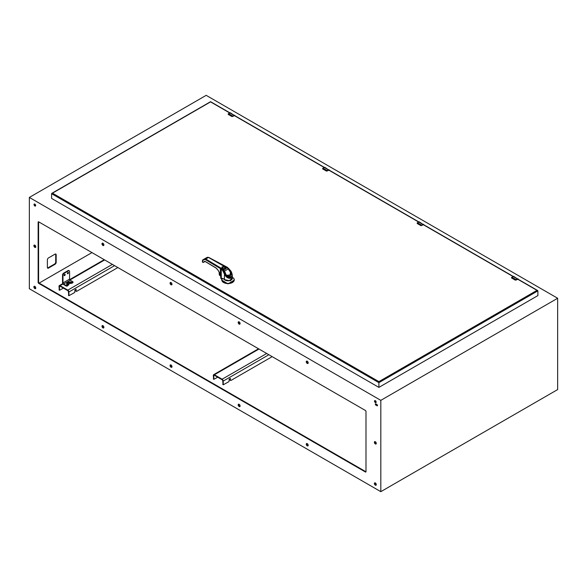 <?xml version="1.0" encoding="UTF-8"?>
<svg xmlns="http://www.w3.org/2000/svg" width="587" height="587" viewBox="0 0 587 587"><rect width="100%" height="100%" fill="white"/><g stroke="black" fill="none" stroke-linecap="round" stroke-linejoin="round"><path stroke-width="0.88" d="M517.617 279.163L537.883 290.858L378.894 382.651L378.894 387.391L51.59 198.421L51.59 193.681L378.894 382.651L378.894 381.631L52.47 193.174L51.59 193.681L210.572 101.889L229.678 112.924M378.894 381.631L537.002 290.352L537.883 290.858L537.883 295.599L378.894 387.391M328.581 169.995L327.311 170.729L322.982 168.153L324.251 167.42L328.581 169.995A1.152 0.66 120 0 1 329.373 170.267A1.24 0.719 120 0 0 329.138 169.819A1.24 0.719 120 0 0 328.515 169.885L327.245 170.619A1.556 0.895 120 0 0 327.076 170.729L326.277 170.978L322.762 168.953L322.813 168.264L322.821 168.983M327.076 170.729L326.306 170.905L322.791 168.88M326.306 170.905L327.15 170.971L326.46 171.044M266.696 353.484L222.121 379.224L214.402 374.763L258.977 349.03M217.718 377.206L213.859 379.334L213.778 375.658A0.888 0.514 60 0 1 213.962 375.247A0.888 0.514 60 0 1 214.402 375.291L222.121 379.752A0.888 0.514 -120 0 1 222.752 380.831L223.023 384.5M222.121 379.224A1.534 0.888 60 0 1 223.207 381.095L223.287 384.779L228.585 381.814A0.778 0.448 120 0 0 229.135 380.86L229.135 379.217L230.368 378.402L230.456 380.105A0.778 0.448 120 0 0 231.007 380.42L272.177 356.647M213.595 379.055L213.323 375.394A1.534 0.888 60 0 1 213.639 374.689A1.534 0.888 60 0 1 214.402 374.763M230.001 378.615L230.001 379.84A0.778 0.448 120 0 0 230.163 380.193L230.618 380.457M234.932 115.742A1.24 0.719 120 0 0 234.675 115.287A1.24 0.719 120 0 0 234.059 115.345L232.79 116.079A1.556 0.895 120 0 0 232.621 116.189L231.821 116.446L228.306 114.421L228.358 113.731L228.358 114.45M232.621 116.189L231.85 116.373L228.336 114.34M231.85 116.373L232.694 116.439L232.004 116.512M517.492 279.067L516.222 279.801L511.893 277.225L513.17 276.492L517.492 279.067A1.152 0.66 120 0 1 518.284 279.339A1.24 0.719 120 0 0 518.05 278.891A1.24 0.719 120 0 0 517.426 278.95L516.156 279.683A1.556 0.895 120 0 0 515.988 279.794L515.188 280.05L511.673 278.018L511.732 277.335L511.732 278.055M515.988 279.794L515.217 279.977L511.703 277.945M515.217 279.977L516.068 280.043L515.379 280.116M69.251 270.783L68.796 270.519A1.556 0.895 120 0 0 68.019 270.592L63.631 273.131A1.556 0.895 120 0 0 62.53 275.032L62.53 282.663A1.534 0.888 60 0 0 63.616 284.534L66.148 286.001A0.778 0.448 0 0 0 67.241 286.001L67.637 285.774L67.637 285.245L67.241 285.473A0.778 0.448 180 0 1 66.148 285.473L63.616 284.005A0.888 0.514 60 0 1 62.985 282.927L62.985 275.296A1.556 0.895 -60 0 1 64.086 273.395L68.481 270.856A1.556 0.895 -60 0 1 69.251 270.783A1.556 0.895 -60 0 1 69.574 271.495L69.574 279.118A0.888 0.514 60 0 0 70.205 280.204L63.616 284.005M64.731 274.283A0.792 0.462 -60 0 1 64.078 275.413M68.026 272.383A0.792 0.462 -60 0 1 67.373 273.513M65.194 274.657A0.792 0.462 -60 0 1 64.071 275.303A0.792 0.462 -60 0 1 65.194 274.657M68.488 272.75A0.792 0.462 -60 0 1 67.366 273.403A0.792 0.462 -60 0 1 68.488 272.75M72.737 282.824A0.778 0.448 0 0 0 72.964 282.508L72.964 281.98A0.778 0.448 180 0 1 72.737 282.303L72.34 283.051L72.737 282.303M72.964 281.98A0.778 0.448 180 0 0 72.737 281.665L70.205 280.204M72.34 283.051L71.812 283.161L72.34 282.523C69.435 280.696 64.467 283.565 67.637 285.245L68.165 285.267L67.637 285.774M69.002 283.69A1.086 0.631 180 0 1 70.756 283.514L71.812 283.161M68.165 285.267L69.222 283.873L67.901 284.988A2.95 1.702 0 0 1 67.167 283.286A2.95 1.702 0 0 1 69.435 282.112A2.95 1.702 0 0 1 69.471 282.105M68.496 284.291C66.184 283.572 70.242 281.232 71.482 282.567L72.076 282.582A2.95 1.702 0 0 0 70.543 282.112A2.95 1.702 0 0 0 70.506 282.105M71.482 282.567L70.756 283.514M69.222 283.873A1.086 0.631 180 0 1 68.899 283.426A1.086 0.631 180 0 1 69.574 282.846A1.086 0.631 180 0 1 70.756 282.985M112.381 264.392L67.806 290.125L60.087 285.671L63.014 283.983M63.396 288.114L59.544 290.242L59.463 286.559A0.888 0.514 60 0 1 59.647 286.155A0.888 0.514 60 0 1 60.087 286.199L67.806 290.653A0.888 0.514 -120 0 1 68.437 291.739L68.708 295.408M67.806 290.125A1.534 0.888 60 0 1 68.892 292.003L68.972 295.687L74.27 292.722A0.778 0.448 120 0 0 74.82 291.768L74.909 289.971L76.112 289.303L76.141 291.005A0.778 0.448 120 0 0 76.692 291.321L117.862 267.555M59.28 289.963L59.008 286.295A1.534 0.888 60 0 1 59.324 285.598A1.534 0.888 60 0 1 60.087 285.671M75.679 289.523L75.679 290.741A0.778 0.448 120 0 0 75.84 291.101L76.303 291.365M557.65 389.57L380.816 491.664L29.35 288.745L29.35 197.43L380.816 400.349L557.65 298.255L557.65 389.57M380.816 491.664L380.816 400.349M557.65 298.255L206.184 95.336L29.35 197.43M55.582 253.98A1.556 0.895 -60 0 1 55.714 254.501L55.714 262.11A1.556 0.895 -60 0 1 54.613 264.011L48.024 267.819A1.556 0.895 -60 0 1 47.51 267.966M375.328 441.725A1.357 0.785 -120 0 0 374.645 441.659A1.357 0.785 -120 0 0 374.645 443.229A1.357 0.785 -120 0 0 376.003 444.014A1.357 0.785 -120 0 0 376.216 442.921A1.357 0.785 -120 0 0 375.328 441.725M375.328 400.664A1.167 0.675 -120 0 0 374.741 400.605A1.167 0.675 -120 0 0 374.741 401.956A1.167 0.675 -120 0 0 375.907 402.623A1.167 0.675 -120 0 0 376.084 401.691A1.167 0.675 -120 0 0 375.328 400.664M307.228 443.625A1.357 0.785 -120 0 0 306.546 443.559A1.357 0.785 -120 0 0 306.546 445.129A1.357 0.785 -120 0 0 307.911 445.915A1.357 0.785 -120 0 0 308.116 444.829A1.357 0.785 -120 0 0 307.228 443.625M307.228 361.188A1.357 0.785 -120 0 0 306.546 361.122A1.357 0.785 -120 0 0 306.546 362.693A1.357 0.785 -120 0 0 307.911 363.478A1.357 0.785 -120 0 0 308.116 362.392A1.357 0.785 -120 0 0 307.228 361.188M239.129 404.311A1.357 0.785 -120 0 0 238.454 404.245A1.357 0.785 -120 0 0 238.454 405.815A1.357 0.785 -120 0 0 239.812 406.6A1.357 0.785 -120 0 0 240.017 405.507A1.357 0.785 -120 0 0 239.129 404.311M239.129 321.874A1.357 0.785 -120 0 0 238.454 321.808A1.357 0.785 -120 0 0 238.454 323.378A1.357 0.785 -120 0 0 239.812 324.163A1.357 0.785 -120 0 0 240.017 323.077A1.357 0.785 -120 0 0 239.129 321.874M171.037 364.997A1.357 0.785 -120 0 0 170.355 364.931A1.357 0.785 -120 0 0 170.355 366.501A1.357 0.785 -120 0 0 171.712 367.286A1.357 0.785 -120 0 0 171.925 366.193A1.357 0.785 -120 0 0 171.037 364.997M171.037 282.56A1.357 0.785 -120 0 0 170.355 282.494A1.357 0.785 -120 0 0 170.355 284.064A1.357 0.785 -120 0 0 171.712 284.849A1.357 0.785 -120 0 0 171.925 283.756A1.357 0.785 -120 0 0 171.037 282.56M375.328 482.947A1.357 0.785 -120 0 0 374.645 482.874A1.357 0.785 -120 0 0 374.645 484.444A1.357 0.785 -120 0 0 376.003 485.229A1.357 0.785 -120 0 0 376.216 484.143A1.357 0.785 -120 0 0 375.328 482.947M376.971 405.786A0.778 0.448 -120 0 0 376.971 404.524L375.878 403.885A0.778 0.448 -120 0 0 375.878 405.155L377.434 405.529A0.778 0.448 -120 0 0 377.514 405.566M365.987 411.443A0.778 0.448 -120 0 0 365.444 410.496L38.683 221.842A0.778 0.448 -120 0 0 38.14 222.165L38.14 282.406A0.778 0.448 -120 0 0 38.683 283.352L365.444 472.007A0.778 0.448 -120 0 0 365.987 471.691L365.987 411.443M34.838 204.085A1.167 0.675 -120 0 0 34.259 204.034A1.167 0.675 -120 0 0 34.259 205.377A1.167 0.675 -120 0 0 35.425 206.052A1.167 0.675 -120 0 0 35.602 205.112A1.167 0.675 -120 0 0 34.838 204.085M34.838 245.146A1.357 0.785 -120 0 0 34.163 245.08A1.357 0.785 -120 0 0 34.163 246.65A1.357 0.785 -120 0 0 35.521 247.435A1.357 0.785 -120 0 0 35.726 246.349A1.357 0.785 -120 0 0 34.838 245.146M34.838 286.368A1.357 0.785 -120 0 0 34.163 286.302A1.357 0.785 -120 0 0 34.163 287.872A1.357 0.785 -120 0 0 35.521 288.65A1.357 0.785 -120 0 0 35.726 287.564A1.357 0.785 -120 0 0 34.838 286.368M102.938 243.245A1.357 0.785 -120 0 0 102.255 243.179A1.357 0.785 -120 0 0 102.255 244.75A1.357 0.785 -120 0 0 103.62 245.535A1.357 0.785 -120 0 0 103.826 244.441A1.357 0.785 -120 0 0 102.938 243.245M102.938 325.682A1.357 0.785 -120 0 0 102.255 325.616A1.357 0.785 -120 0 0 102.255 327.186A1.357 0.785 -120 0 0 103.62 327.972A1.357 0.785 -120 0 0 103.826 326.878A1.357 0.785 -120 0 0 102.938 325.682M48.479 257.935L55.068 254.134A1.556 0.895 -60 0 1 55.846 254.054A1.556 0.895 -60 0 1 56.169 254.765L56.169 262.374A1.556 0.895 -60 0 1 55.068 264.275L48.479 268.083A1.556 0.895 -60 0 1 47.701 268.156A1.556 0.895 -60 0 1 47.378 267.445L47.378 259.836A1.556 0.895 -60 0 1 48.479 257.935M374.917 441.593A1.357 0.785 -120 0 0 375.1 442.965A1.357 0.785 -120 0 0 376.194 443.809M375.02 400.554A1.167 0.675 -120 0 0 375.203 401.691A1.167 0.675 -120 0 0 376.091 402.411M306.818 443.501A1.357 0.785 -120 0 0 307.008 444.865A1.357 0.785 -120 0 0 308.094 445.716M306.818 361.064A1.357 0.785 -120 0 0 307.008 362.428A1.357 0.785 -120 0 0 308.094 363.28M238.718 404.179A1.357 0.785 -120 0 0 238.909 405.551A1.357 0.785 -120 0 0 240.002 406.402M238.718 321.742A1.357 0.785 -120 0 0 238.909 323.114A1.357 0.785 -120 0 0 240.002 323.965M170.626 364.865A1.357 0.785 -120 0 0 170.81 366.237A1.357 0.785 -120 0 0 171.903 367.08M170.626 282.428A1.357 0.785 -120 0 0 170.81 283.8A1.357 0.785 -120 0 0 171.903 284.651M374.917 482.815A1.357 0.785 -120 0 0 375.1 484.18A1.357 0.785 -120 0 0 376.194 485.031M375.79 403.849A0.778 0.448 -120 0 0 376.333 404.891L377.434 405.529M38.603 221.805A0.778 0.448 -120 0 0 38.595 221.901L38.595 282.142A0.778 0.448 -120 0 0 39.146 283.088L365.899 471.743A0.778 0.448 -120 0 0 365.98 471.787M34.538 203.983A1.167 0.675 -120 0 0 34.714 205.112A1.167 0.675 -120 0 0 35.609 205.839M34.428 245.021A1.357 0.785 -120 0 0 34.618 246.386A1.357 0.785 -120 0 0 35.712 247.237M34.428 286.236A1.357 0.785 -120 0 0 34.618 287.608A1.357 0.785 -120 0 0 35.712 288.452M102.527 243.113A1.357 0.785 -120 0 0 102.718 244.486A1.357 0.785 -120 0 0 103.804 245.329M102.527 325.55A1.357 0.785 -120 0 0 102.718 326.922A1.357 0.785 -120 0 0 103.804 327.766M38.683 283.352L91.954 252.601M230.544 279.735L230.544 280.821M221.871 279.683L220.741 277.776M234.257 280.124L227.998 283.881L221.791 280.124M221.739 278.568L221.849 279.434L222.664 278.377M222.025 278.708L221.871 279.361M219.193 272.28L219.34 274.899L221.189 276M220.705 275.67L219.721 273.212M230.39 270.68L232.305 275.538L232.305 278.282L229.238 280.652L224.432 279.625L223.493 278.788L221.695 278.487L223.808 278.854M219.355 273.689L219.34 274.899M220.705 275.486L219.802 273.359M232.305 275.545L231.051 278.194C228.226 278.722 226.017 277.343 224.432 274.056L222.605 270.409L223.016 269.859L221.717 268.707L223.067 269.844M220.367 274.261L220.712 274.789M221.695 278.487L221.233 278.077A7.338 4.234 0 0 0 221.064 277.937L221.064 275.67L220.352 274.224L220.352 268.553A7.338 4.234 180 0 1 221.233 269.191L221.306 278.143M222.605 270.409L221.233 269.191L221.717 268.707M223.376 271.568L223.97 271.289L223.016 269.859L223.794 270.702L221.827 268.692C221.409 267.239 222.466 266.63 224.997 266.872L226.912 267.701M224.432 279.625L224.432 274.056L225.063 273.527L224.087 271.275L225.613 274.599C227.426 276.983 228.717 278.018 229.502 277.71L225.591 274.613L225.048 273.542M220.705 274.951L220.705 277.284A1.959 1.13 180 0 0 221.064 277.937L221.145 278.003M225.144 266.924L208.488 257.436L205.751 259.014L204.54 258.882L202.588 260.012L202.486 260.628L204.437 259.505L205.399 259.608L220.352 268.553L220.705 267.958L205.751 259.014L205.399 259.608M225.269 266.652L227.536 267.562M227.14 267.723L228.725 268.479L230.889 271.561C232.415 274.511 232.437 276.609 230.948 277.856C229.121 278.524 227.316 277.453 225.525 274.657L225.034 273.777M225.151 266.608L222.055 266.85L221.644 268.633L220.705 267.958M227.022 267.635L228.747 268.538M228.027 268.266L230.889 271.561C234.69 276.822 228.182 280.586 225.525 274.657L225.525 274.657M203.117 262.433L205.245 261.472L202.904 262.308L202.486 260.628M204.437 259.505L204.54 258.882L207.248 257.319L208.488 257.436M230.61 271.715L229.502 277.71M224.073 271.179L226.457 275.406L231.256 274.811L230.852 272.786L227.749 268.354L229.796 271.003C230.867 271.157 231.014 273.028 230.236 276.638C226.707 275.464 225.159 274.393 225.591 273.425L225.291 273.557M202.486 261.67L202.904 262.477L203.689 261.927M224.205 271.099L223.163 269.866M227.822 268.325L226.318 267.599L225.452 268.545L225.019 267.254M222.825 267.195L224.916 267.195L224.916 268.398C222.869 268.78 222.172 268.376 222.825 267.195L222.605 267.32C221.717 268.553 222.422 269.103 224.726 268.963L224.205 269.264M226.281 267.665L226.318 267.87C226.259 268.912 225.43 269.396 223.823 269.308L223.192 269.367L223.309 269.778M227.749 268.354L226.472 267.591M228.27 268.941L224.256 271.216M226.457 275.406L231.256 274.745L229.884 270.945L228.343 268.868L226.758 267.635L226.046 267.767M220.712 275.01L217.946 270.071L216.104 268.068L205.09 261.479L203.63 262.235L204.643 261.303M223.94 270.57L223.471 269.514L223.823 269.308M225.591 273.425L224.205 270.402M225.452 268.545L224.726 268.963M224.102 269.323L226.068 268.186L223.089 269.477M226.67 267.665L226.083 268.024M423.843 224.814A1.24 0.719 120 0 0 423.594 224.351A1.24 0.719 120 0 0 422.97 224.417L421.701 225.151A1.556 0.895 120 0 0 421.532 225.261L420.732 225.518L417.218 223.486L417.269 222.803L417.276 223.522M421.532 225.261L420.762 225.437L417.247 223.412M420.762 225.437L421.613 225.503L420.923 225.584M234.242 115.558L324.141 167.456M328.698 170.091L418.597 221.989M423.161 224.623L513.053 276.528M324.185 167.456L324.251 167.42A1.24 0.719 -60 0 1 324.875 167.361L329.417 170.428M324.875 167.361L322.982 168.153A1.556 0.895 -60 0 0 322.813 168.264A1.46 0.844 -60 0 1 322.916 168.19L322.579 168.667M327.311 170.729A1.46 0.844 120 0 0 327.15 170.832L328.559 170.193L326.291 171.015L322.63 168.836M328.947 170.142L327.15 170.971M223.207 381.095L268.868 354.739M214.402 375.291L213.778 375.658M213.323 378.894L213.778 379.158M222.752 384.338L223.207 384.602M230.456 380.105L230.001 379.84M234.917 115.734A1.152 0.66 120 0 0 234.125 115.463L229.796 112.887A1.24 0.719 -60 0 1 230.42 112.829L234.961 115.896M234.125 115.463L232.856 116.197L228.526 113.621L230.42 112.829M229.73 112.924L228.526 113.621A1.556 0.895 -60 0 0 228.358 113.731A1.46 0.844 -60 0 1 228.46 113.658L228.123 114.135M232.856 116.197L234.103 115.654L231.836 116.483L228.174 114.304M234.492 115.61L232.694 116.439M513.104 276.528L513.17 276.492A1.24 0.719 -60 0 1 513.786 276.426L518.336 279.493M513.786 276.426L511.893 277.225A1.556 0.895 -60 0 0 511.732 277.335A1.46 0.844 -60 0 1 511.827 277.262L511.49 277.739M516.222 279.801A1.46 0.844 120 0 0 516.068 279.904L517.477 279.258L515.21 280.087L511.541 277.9M517.866 279.214L516.068 280.043M62.985 275.296L62.53 275.032M64.086 273.395L63.631 273.131M68.481 270.856L68.019 270.592M62.985 282.927L69.574 279.118M66.148 286.001L66.148 285.473M67.241 285.473L67.241 286.001M68.202 284.57A2.531 1.46 180 0 1 67.571 283.11A2.531 1.46 180 0 1 69.508 282.105A2.531 1.46 180 0 1 70.462 282.105A2.531 1.46 180 0 1 71.775 282.501M69.941 279.984L104.662 259.938M68.892 292.003L114.546 265.647M60.087 286.199L59.463 286.559M59.008 289.802L59.463 290.066M68.437 295.246L68.892 295.51M76.141 291.005L75.679 290.741M48.024 267.819L48.479 268.083M54.613 264.011L55.068 264.275M55.714 262.11L56.169 262.374M55.714 254.501L56.169 254.765M375.878 405.155L376.333 404.891M365.444 472.007L365.899 471.743M38.14 282.406L38.595 282.142M38.14 222.165L38.595 221.901M221.028 278.59L220.712 277.981M221.659 278.759L221.108 278.003M221.688 279.185L221.886 278.509M233.949 278.84A6.237 3.603 180 0 1 234.257 279.962L234.257 279.962A6.237 3.603 180 0 1 228.02 283.565A6.237 3.603 180 0 1 221.783 279.962L221.783 279.962A6.237 3.603 180 0 1 221.849 279.434M232.305 277.255L232.386 277.306A6.163 3.559 180 0 1 229.957 283.198A6.163 3.559 180 0 1 221.923 279.302M232.305 277.989A4.314 2.495 180 0 1 229.157 280.718A4.314 2.495 180 0 1 224.051 279.287M220.639 275.949L219.677 275.398M224.931 273.564L223.999 271.282M220.352 274.224L217.99 270.042L216.045 267.936L205.032 261.347M202.588 260.012L202.346 261.868L202.831 262.272M229.95 270.717L228.468 268.743M423.829 224.806A1.152 0.66 120 0 0 423.036 224.528L418.707 221.952A1.24 0.719 -60 0 1 419.331 221.893L423.88 224.96M423.036 224.528L421.767 225.261L417.438 222.693L419.331 221.893M417.262 222.796A1.46 0.844 -60 0 1 417.372 222.73L417.232 223.522L420.747 225.547L423.022 224.726L421.613 225.371A1.46 0.844 120 0 1 421.767 225.261M417.269 222.803A1.556 0.895 -60 0 1 417.438 222.693L418.641 221.996M423.403 224.674L421.613 225.503M537.619 290.499L517.675 278.986M513.243 276.426L423.22 224.447M418.788 221.893L328.764 169.914M324.325 167.354L234.301 115.382M229.869 112.821L210.572 101.683L51.847 193.321M213.639 374.689L258.529 348.773M222.833 384.514L223.287 384.779M213.859 379.334L213.404 379.077M70.543 282.112L69.435 282.112M59.324 285.598L62.78 283.602M69.692 279.61L104.215 259.674M68.51 295.422L68.972 295.687M59.544 290.242L59.089 289.978M221.886 279.221L221.783 280.278M234.257 280.278L234.257 279.962C234.455 279.265 233.831 278.385 232.386 277.306M220.705 277.284L221.71 278.539L223.691 278.913M221.336 276.059L219.303 274.848L219.149 272.192M207.248 257.319L208.723 257.407L227.44 267.342L230.478 270.578C231.447 271.708 232.056 273.359 232.305 275.538"/></g></svg>
